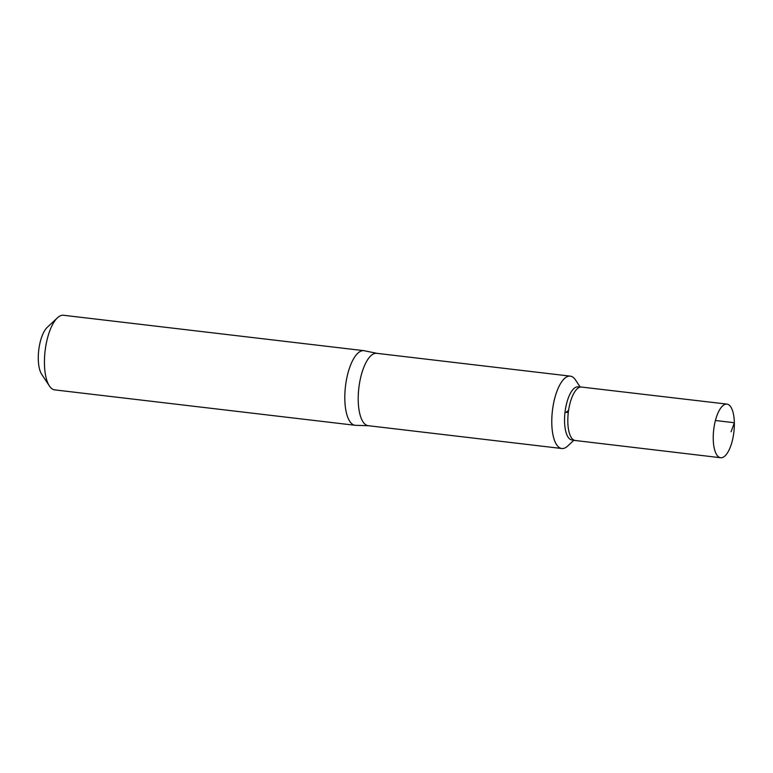 <?xml version="1.0" encoding="UTF-8"?>
<svg xmlns="http://www.w3.org/2000/svg" width="773" height="773" viewBox="0 0 773 773"><rect width="100%" height="100%" fill="white"/><g stroke="black" fill="none" stroke-linecap="round" stroke-linejoin="round"><path stroke-width="1.16" d="M580.156 386.973L575.47 379.91A36.437 13.711 96.7 0 0 570.31 376.142A36.437 13.711 96.7 0 0 570.3 376.142A36.437 13.711 96.7 0 0 551.787 423.372A36.437 13.711 96.7 0 0 561.768 448.514L368.209 425.691A36.437 13.711 -83.3 0 1 358.856 387.901A36.437 13.711 -83.3 0 1 376.731 353.319L570.3 376.142A36.437 13.711 96.7 0 0 552.415 410.724A36.437 13.711 96.7 0 0 561.768 448.514A36.437 13.711 96.7 0 0 561.778 448.514A36.437 13.711 96.7 0 0 567.672 446.05L573.875 440.262M376.953 353.348L364.363 350.749A37.568 14.136 96.7 0 0 363.909 350.671A37.568 14.136 96.7 0 0 345.473 386.326A37.568 14.136 96.7 0 0 355.107 425.285A37.568 14.136 96.7 0 0 355.57 425.314L368.421 425.72M363.909 350.671L63.541 315.268A37.568 14.136 96.7 0 0 57.463 317.809L47.259 327.317A25.915 9.749 96.7 0 0 38.737 350.169A25.915 9.749 96.7 0 0 41.723 374.364L49.424 385.988A37.568 14.136 96.7 0 0 54.738 389.882L355.107 425.285M57.463 317.809A37.568 14.136 96.7 0 0 45.105 350.913A37.568 14.136 96.7 0 0 49.424 385.988M570.3 376.142L570.31 376.142A36.437 13.711 96.7 0 0 551.796 423.372A36.437 13.711 96.7 0 0 561.778 448.514L561.768 448.514M581.277 387.041L577.914 386.838A26.707 10.049 96.7 0 0 564.551 421.478A26.707 10.049 96.7 0 0 571.662 439.876L574.977 440.455A26.9 10.117 -83.3 0 1 568.29 412.589A26.9 10.117 -83.3 0 1 581.277 387.041A26.9 10.117 -83.3 0 1 581.48 387.06L726.949 404.105A26.997 10.155 96.7 0 0 713.237 439.112A26.997 10.155 96.7 0 0 720.629 457.732A26.997 10.155 96.7 0 0 734.35 422.734A26.997 10.155 96.7 0 0 726.949 404.105M720.629 457.732L575.189 440.494A26.9 10.117 -83.3 0 1 574.977 440.455M568.29 412.589L566.029 412.328L568.59 410.347M715.431 420.502L734.35 422.734L731.084 431.778"/></g></svg>
